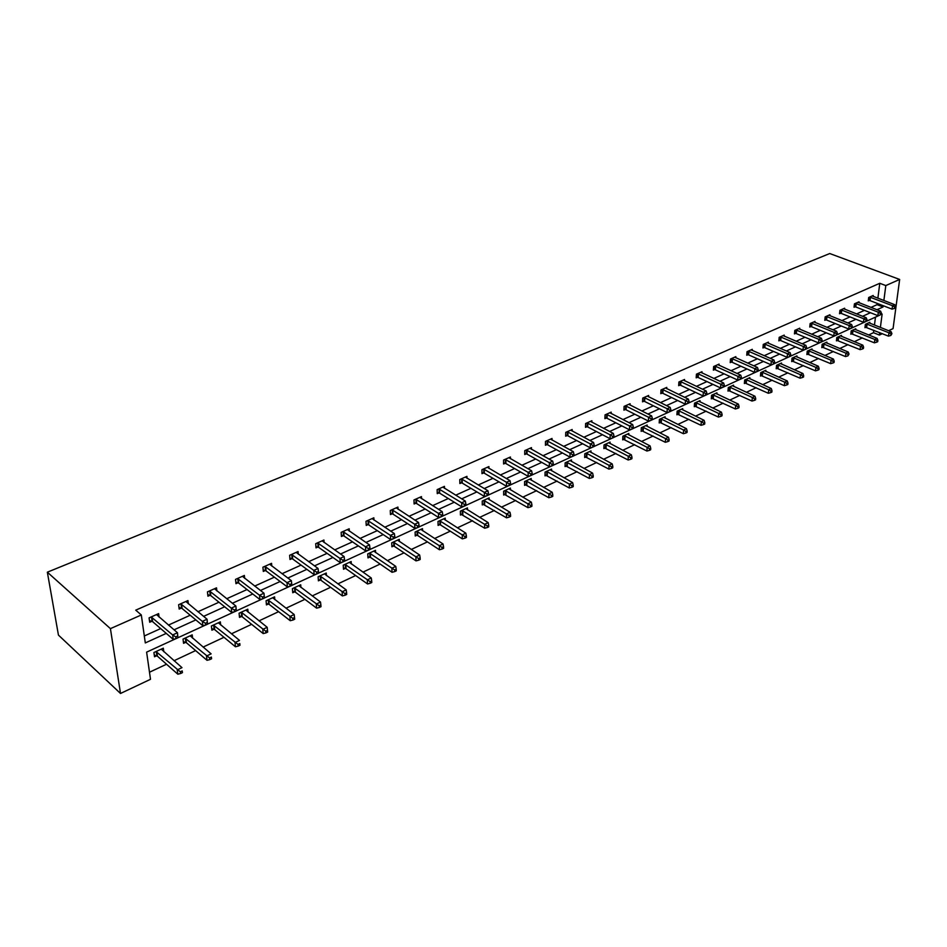 <?xml version="1.0" encoding="UTF-8"?>
<svg xmlns="http://www.w3.org/2000/svg" width="947" height="947" viewBox="0 0 947 947"><rect width="100%" height="100%" fill="white"/><g stroke="black" fill="none" stroke-linecap="round" stroke-linejoin="round"><path stroke-width="1.42" d="M175.811 638.716L146.619 652.14L150.502 679.295L120.506 693.464L58.442 635.106L47.35 572.189L829.75 253.536L899.65 279.448L885.812 285.568L879.775 283.295L135.729 610.164L141.316 614.97L145.305 642.93L166.258 633.389M899.65 279.448L893.068 328.609L888.606 330.716M882.344 333.675L879.408 335.06L879.716 332.622M868.659 334.966L873.501 332.693L879.408 335.06M149.484 672.228L166.542 664.238M174.059 660.71L195.627 650.589M203.108 647.085L223.977 637.295M231.435 633.803L251.618 624.333M259.04 620.853L278.596 611.679M285.982 608.223L304.898 599.344M312.25 595.9L330.586 587.294M337.901 583.873L355.658 575.539M362.938 572.13L380.138 564.057M387.382 560.66L404.049 552.847M411.27 549.461L427.428 541.885M434.602 538.523L450.263 531.172M457.401 527.822L472.589 520.696M479.691 517.37L494.429 510.457M501.496 507.142L515.784 500.442M522.815 497.151L536.677 490.653M543.673 487.374L557.12 481.064M564.081 477.797L577.137 471.677M584.05 468.434L596.728 462.479M603.606 459.259L615.917 453.483M622.759 450.275L634.703 444.676M641.51 441.48L653.122 436.046M659.893 432.862L671.151 427.582M677.886 424.422L688.836 419.284M695.536 416.147L706.166 411.164M712.831 408.039L723.153 403.197M729.782 400.084L739.82 395.384M746.414 392.295L756.168 387.714M762.714 384.648L772.196 380.197M778.718 377.143L787.928 372.822M794.415 369.78L803.364 365.578M809.815 362.559L818.528 358.475M824.932 355.468L833.396 351.491M839.776 348.508L848.003 344.649M854.348 341.666L862.35 337.913M188.346 603.843L187.944 600.576L178.628 604.719L179.184 609.063L181.268 608.128M244.669 578.357L244.373 575.445L235.519 579.386L235.969 583.672L237.957 582.784M298.269 554.149L298.056 551.545L289.628 555.297L289.983 559.511L291.865 558.671M349.325 531.137L349.183 528.781L341.157 532.356L341.417 536.511L343.216 535.706M398.024 509.226L397.929 507.083L390.271 510.492L390.448 514.576L392.165 513.807M444.51 488.321L444.463 486.367L437.147 489.623L437.254 493.647L438.887 492.913M488.936 468.374L488.924 466.575L481.928 469.688L481.976 473.642L483.538 472.944M531.433 449.304L531.456 447.635L524.756 450.618L524.745 454.513L526.236 453.85M572.142 431.051L572.166 429.512L565.761 432.365L565.679 436.2L567.123 435.561M611.146 413.567L611.194 412.134L605.05 414.869L604.92 418.657L606.293 418.041M648.553 396.817L648.624 395.467L642.729 398.095L642.551 401.824L643.865 401.232M684.48 380.73L684.551 379.475L678.892 381.996L678.668 385.678L679.946 385.109M718.986 365.282L719.081 364.098L713.636 366.525L713.375 370.147L714.594 369.602M752.178 350.437L752.273 349.325L747.041 351.657L746.745 355.232L747.917 354.711M784.116 336.149L784.211 335.108L779.18 337.345L778.848 340.873L779.973 340.364M814.87 322.394L814.976 321.412L810.123 323.566L809.756 327.046L810.845 326.561M844.511 309.148L844.617 308.213L839.942 310.296L839.539 313.729L840.593 313.256M873.087 296.375L873.193 295.488L868.683 297.5L868.269 300.874L869.275 300.424M144.311 635.982L160.682 628.583M168.448 625.079L190.205 615.23M197.947 611.738L218.982 602.221M226.688 598.741L247.037 589.543M254.707 586.075L274.381 577.173M282.028 573.716L301.063 565.11M308.663 561.666L327.094 553.344M334.67 549.911L352.497 541.85M360.038 538.441L377.308 530.64M384.802 527.242L401.528 519.678M408.997 516.304L425.191 508.989M432.625 505.627L448.31 498.524M455.708 495.186L470.908 488.309M478.271 484.982L492.996 478.318M500.324 475.015L514.6 468.552M521.88 465.261L535.73 458.999M542.974 455.72L556.41 449.647M563.607 446.392L576.64 440.509M583.802 437.265L596.432 431.548M603.57 428.328L615.822 422.788M622.913 419.58L634.81 414.206M641.865 411.01L653.394 405.801M660.414 402.629L671.612 397.562M678.597 394.402L689.463 389.489M696.4 386.352L706.959 381.582M713.86 378.457L724.1 373.828M730.966 370.727L740.921 366.229M747.751 363.139L757.399 358.771M764.193 355.693L773.569 351.455M780.328 348.401L789.443 344.282M796.155 341.251L805.009 337.25M811.686 334.22L820.28 330.337M826.932 327.331L835.278 323.554M841.883 320.571L849.992 316.902M856.573 313.93L864.445 310.367M870.991 307.408L877.064 304.662L877.218 303.407M877.881 298.222L879.775 283.295M858.929 302.709L859.036 301.797L854.443 303.833L854.04 307.242L855.058 306.781M829.821 315.718L829.927 314.747L825.168 316.866L824.79 320.323L825.855 319.849M799.635 329.213L799.742 328.195L794.793 330.396L794.45 333.889L795.551 333.403M768.301 343.228L768.396 342.139L763.258 344.436L762.951 347.987L764.099 347.466M735.748 357.788L735.843 356.64L730.504 359.02L730.22 362.618L731.415 362.085M701.905 372.929L701.987 371.709L696.436 374.183L696.199 377.841L697.442 377.285M666.7 388.684L666.771 387.394L660.994 389.963L660.793 393.668L662.083 393.088M630.039 405.103L630.098 403.718L624.085 406.393L623.931 410.158L625.28 409.554M591.839 422.22L591.887 420.728L585.613 423.522L585.506 427.334L586.915 426.706M552.006 440.071L552.03 438.473L545.484 441.385L545.436 445.268L546.904 444.605M510.421 458.727L510.421 456.999L503.579 460.041L503.591 463.971L505.118 463.296M466.966 478.235L466.942 476.353L459.792 479.537L459.863 483.538L461.461 482.816M421.533 498.655L421.462 496.607L413.981 499.933L414.123 503.993L415.804 503.236M373.958 520.045L373.84 517.808L366.004 521.3L366.229 525.407L367.981 524.626M324.099 542.501L323.933 540.027L315.706 543.685L316.014 547.875L317.849 547.046M271.801 566.093L271.552 563.347L262.911 567.194L263.313 571.443L265.243 570.567M216.863 590.928L216.52 587.85L207.44 591.887L207.938 596.208L209.974 595.296M159.096 617.113L158.623 613.62L149.07 617.882L149.685 622.262L151.828 621.303M141.316 614.97L110.42 628.642L47.35 572.189M110.42 628.642L120.506 693.464M880.39 327.449L882.119 314.073L881.231 314.475M880.142 314.984L866.825 321.104M865.724 321.601L852.158 327.84M851.033 328.36L837.219 334.705M836.083 335.238L821.984 341.713M820.836 342.246L806.477 348.839L806.619 347.442L805.613 347.904L805.459 349.336L806.465 348.875M805.293 349.384L790.65 356.108L790.792 354.711L789.774 355.184L789.632 356.617L790.65 356.143M789.455 356.664L774.528 363.518L774.658 362.109L773.616 362.594L773.486 364.027L774.528 363.553M773.308 364.086L758.085 371.082L758.216 369.661L757.15 370.147L757.02 371.603L758.085 371.106M756.854 371.65L741.323 378.788L741.442 377.356L740.353 377.853L740.234 379.321L741.312 378.824M740.057 379.368L724.218 386.648L724.325 385.204L723.212 385.713L723.106 387.193L724.206 386.684M722.928 387.24L706.758 394.674M705.456 395.278L688.954 402.854M687.617 403.469L670.772 411.211L670.855 409.743L669.683 410.276L669.588 411.791L670.772 411.247M669.411 411.838L652.211 419.746L652.294 418.254L651.086 418.811L651.003 420.326L652.211 419.781M650.826 420.385L633.259 428.458M631.85 429.098L613.905 437.348M612.472 438.011L594.124 446.439L594.171 444.924L592.893 445.516L592.846 447.067L594.124 446.475M592.668 447.114L573.918 455.732L573.953 454.205L572.651 454.797L572.615 456.371L573.918 455.767M572.438 456.418L553.273 465.226M551.746 465.924L532.155 474.932M530.604 475.643L510.563 484.852L510.563 483.29L509.166 483.929L509.166 485.527L510.563 484.888M508.989 485.574L488.486 494.997M486.865 495.743L465.888 505.39L465.865 503.804L464.397 504.467L464.421 506.1L465.888 505.426M464.243 506.148L442.77 516.02M441.089 516.79L419.107 526.899M417.378 527.68L394.863 538.038M393.112 538.843L370.052 549.438M368.253 550.266L344.613 561.133M342.778 561.973L318.559 573.113M316.677 573.965L291.842 585.388M289.924 586.264L264.45 597.983M262.485 598.883L236.348 610.898M234.335 611.821L207.523 624.144M205.452 625.091L177.929 637.745M876.969 309.74L883.042 306.982L883.196 305.715M883.871 300.519L885.812 285.568M174.035 629.838L195.84 619.906M203.593 616.379L224.664 606.79M232.382 603.275L252.766 593.994M260.449 590.49L280.158 581.517M287.805 578.037L306.875 569.348M314.487 565.88L332.942 557.475M340.518 554.031L358.38 545.898M365.921 542.465L383.215 534.582M390.72 531.172L407.459 523.549M414.928 520.14L431.145 512.765M438.579 509.379L454.288 502.218M461.686 498.856L476.909 491.919M484.26 488.569L499.01 481.857M506.337 478.519L520.625 472.008M527.905 468.694L541.767 462.385M549.011 459.082L562.447 452.974M569.656 449.683L582.689 443.752M589.851 440.485L602.493 434.732M609.619 431.489L621.883 425.901M628.974 422.67L640.87 417.26M647.926 414.04L659.467 408.796M666.475 405.6L677.673 400.498M684.657 397.314L695.524 392.366M702.461 389.205L713.02 384.399M719.921 381.262L730.161 376.598M737.026 373.473L746.97 368.939M753.8 365.838L763.448 361.434M770.242 358.345L779.618 354.071M786.365 351.006L795.468 346.851M802.192 343.797L811.034 339.772M817.711 336.73L826.293 332.823M832.946 329.793L841.279 325.993M847.885 322.986L855.993 319.293M862.563 316.298L870.435 312.723M873.501 332.693L873.809 330.254M874.46 325.081L875.478 317.127M156.622 655.798L154.515 656.78L153.911 652.519L163.322 648.174L163.807 651.737M185.612 642.374L183.564 643.321L183.02 639.095L192.194 634.857L192.608 638.195M213.892 629.27L211.891 630.205L211.394 626.003L220.343 621.871L220.698 625.02M241.461 616.497L239.508 617.408L239.07 613.23L247.794 609.205L248.102 612.176M268.368 604.032L266.45 604.92L266.071 600.777L274.583 596.859L274.831 599.664M294.612 591.875L292.753 592.739L292.41 588.632L300.72 584.796L300.933 587.46M320.24 580.002L318.417 580.842L318.121 576.77L326.242 573.03L326.419 575.551M345.264 568.413L343.489 569.23L343.228 565.193L351.159 561.535L351.301 563.938M369.697 557.096L367.969 557.89L367.756 553.877L375.486 550.314L375.604 552.598M393.573 546.028L391.88 546.81L391.703 542.832L399.267 539.34L399.362 541.53M416.917 535.221L415.26 535.99L415.117 532.025L422.504 528.615L422.575 530.711M439.728 524.65L438.106 525.407L437.999 521.477L445.22 518.139L445.268 520.14M462.029 514.328L460.443 515.061L460.372 511.155L467.439 507.9L467.463 509.817M483.834 504.218L482.283 504.94L482.248 501.07L489.161 497.873L489.173 499.72M505.177 494.334L503.662 495.032L503.65 491.197L510.409 488.072L510.409 489.848M526.047 484.663L524.567 485.349L524.591 481.538L531.208 478.484L531.196 480.188M546.478 475.193L545.034 475.868L545.081 472.08L551.556 469.096L551.533 470.73M566.484 465.936L565.063 466.587L565.146 462.823L571.479 459.899L571.443 461.485M586.075 456.856L584.678 457.508L584.784 453.767L590.987 450.902L590.94 452.429M605.251 447.967L603.89 448.606L604.02 444.901L610.093 442.095L610.046 443.563M624.037 439.266L622.712 439.882L622.854 436.2L628.82 433.454L628.749 434.874M642.445 430.743L641.143 431.347L641.32 427.689L647.156 425.002L647.085 426.375M660.497 422.386L659.207 422.978L659.408 419.343L665.125 416.704L665.054 418.041M678.17 414.194L676.916 414.774L677.141 411.164L682.74 408.583L682.669 409.873M695.512 406.156L694.281 406.725L694.518 403.15L700.011 400.617L699.928 401.859M712.511 398.285L711.304 398.841L711.564 395.29L716.95 392.804L716.867 394.011M729.178 390.555L727.994 391.111L728.279 387.583L733.558 385.145L733.463 386.317M745.538 382.979L744.378 383.523L744.673 380.019L749.858 377.628L749.764 378.764M761.589 375.557L760.441 376.077L760.749 372.597L765.839 370.253L765.744 371.354M777.333 368.253L776.209 368.774L776.54 365.317L781.535 363.009L781.429 364.086M792.781 361.103L791.68 361.612L792.023 358.167L796.936 355.906L796.829 356.96M807.957 354.071L806.88 354.569L807.235 351.159L812.041 348.934L811.934 349.952M822.848 347.17L821.783 347.656L822.162 344.27L826.885 342.092L826.778 343.086M837.468 340.399L836.438 340.873L836.817 337.511L841.457 335.368L841.35 336.339M851.838 333.746L850.82 334.208L851.211 330.87L855.768 328.763L855.662 329.71M865.949 327.2L864.942 327.674L865.357 324.348L869.831 322.276L869.725 323.199M877.064 304.662L883.042 306.982M870.435 297.228L870.021 300.613L892.062 309.136L892.512 305.727L869.701 297.05M894.643 307.053L894.465 308.426L895.542 306.65L894.643 307.053L892.512 305.727L894.761 304.697L872.187 295.938M870.021 300.613L868.34 300.246M892.062 309.136L894.465 308.426M895.542 306.65L894.761 304.697M865.025 327.023L888.475 336.138L888.925 332.788L891.151 331.734L868.837 322.738M866.363 323.886L888.925 332.788L891.032 334.102L890.855 335.451L891.932 333.687L891.032 334.102M891.151 331.734L891.932 333.687M890.855 335.451L888.475 336.138M856.218 303.573L855.804 306.97L877.893 315.647L878.331 312.214L855.472 303.383M880.485 313.552L880.308 314.925L881.397 313.137L880.485 313.552L878.331 312.214L880.615 311.172L858.006 302.247M855.804 306.97L854.111 306.603M877.893 315.647L880.308 314.925M881.397 313.137L880.615 311.172M841.741 310.024L841.338 313.445L863.463 322.276L863.889 318.819L840.983 309.823M866.067 320.169L865.889 321.554L866.99 319.743L866.067 320.169L863.889 318.819L866.221 317.754L843.576 308.675M841.338 313.445L839.622 313.066M863.463 322.276L865.889 321.554M866.99 319.743L866.221 317.754M850.891 333.545L874.412 342.826L874.839 339.464L877.111 338.387L854.75 329.236M852.241 330.396L874.839 339.464L876.981 340.79L876.804 342.139L877.715 341.701L877.881 340.352L876.981 340.79M877.111 338.387L877.881 340.352M876.804 342.139L874.412 342.826M836.509 340.198L860.089 349.644L860.503 346.247L862.824 345.158L840.427 335.842M837.858 337.025L860.503 346.247L862.658 347.596L862.492 348.946L863.415 348.508L863.581 347.147L862.658 347.596M862.824 345.158L863.581 347.147M862.492 348.946L860.089 349.644M826.991 316.594L826.601 320.039L848.761 329.023L849.175 325.543L826.234 316.393M851.377 326.916L851.199 328.301L852.158 327.875L852.324 326.478L851.377 326.916L849.175 325.543L851.554 324.466L828.862 315.221M826.601 320.039L824.861 319.648M848.761 329.023L851.199 328.301M852.324 326.478L851.554 324.466M821.866 346.969L845.505 356.581L845.908 353.16L848.263 352.047L825.831 342.577M823.215 343.785L845.908 353.16L848.074 354.521L847.92 355.883L849.021 354.071L848.074 354.521M848.263 352.047L849.021 354.071M847.92 355.883L845.505 356.581M811.97 323.282L811.603 326.762L833.798 335.913L834.189 332.397L811.212 323.081M836.402 333.782L836.248 335.179L837.373 333.332L836.402 333.782L834.189 332.397L836.615 331.296L813.887 321.885M811.603 326.762L809.827 326.36M833.798 335.913L836.248 335.179M837.373 333.332L836.615 331.296M806.951 353.858L830.649 363.648L831.04 360.215L833.443 359.067L810.975 349.431M808.312 350.662L831.04 360.215L833.23 361.576L833.076 362.95L834.035 362.5L834.189 361.115L833.23 361.576M833.443 359.067L834.189 361.115M833.076 362.95L830.649 363.648M796.664 330.101L796.309 333.604L818.539 342.921L818.918 339.381L795.906 329.899M821.156 340.778L821.002 342.187L821.984 341.737L822.138 340.328L821.156 340.778L818.918 339.381L821.392 338.257L798.641 328.68M796.309 333.604L794.521 333.19M818.539 342.921L821.002 342.187M822.138 340.328L821.392 338.257M791.751 360.878L815.509 370.845L815.888 367.389L818.326 366.229L795.835 356.415M793.124 357.67L815.888 367.389L818.101 368.762L817.948 370.147L818.918 369.685L819.072 368.3L818.101 368.762M818.326 366.229L819.072 368.3M817.948 370.147L815.509 370.845M781.074 337.049L780.73 340.577L802.985 350.059L803.352 346.507L780.304 336.836M805.613 347.904L803.352 346.507L805.873 345.359L783.086 335.605M780.73 340.577L778.908 340.151M802.985 350.059L805.459 349.336M806.619 347.442L805.873 345.359M776.28 368.028L800.085 378.184L800.452 374.704L802.938 373.52L780.423 363.53M777.653 364.796L800.452 374.704L802.677 376.089L802.535 377.486L803.529 377.013L803.672 375.616L802.677 376.089M802.938 373.52L803.672 375.616M802.535 377.486L800.085 378.184M765.176 344.128L764.856 347.679L787.146 357.339L787.49 353.764L764.418 343.915M789.774 355.184L787.49 353.764L790.058 352.592L767.248 342.66M764.856 347.679L763.01 347.241M787.146 357.339L789.632 356.617M790.792 354.711L790.058 352.592M760.512 375.32L784.365 385.666L784.708 382.15L787.253 380.943L764.703 370.774M761.897 372.076L784.708 382.15L786.969 383.559L786.827 384.956L787.845 384.482L787.987 383.073L786.969 383.559M787.253 380.943L787.987 383.073M786.827 384.956L784.365 385.666M748.982 351.349L748.675 354.924L770.988 364.761L771.32 361.15L748.213 351.136M773.616 362.594L771.32 361.15L773.936 359.967L751.101 349.845M748.675 354.924L746.804 354.474M770.988 364.761L773.486 364.027M774.658 362.109L773.936 359.967M744.437 382.742L768.348 393.277L768.68 389.75L771.272 388.519L748.698 378.161M745.834 379.475L768.68 389.75L770.953 391.17L770.822 392.579L771.852 392.094L771.983 390.673L770.953 391.17M771.272 388.519L771.983 390.673M770.822 392.579L768.348 393.277M732.469 358.7L732.185 362.299L754.51 372.325L754.83 368.703L731.7 358.487M757.15 370.147L754.83 368.703L757.493 367.483L734.647 357.173M732.185 362.299L730.279 361.837M754.51 372.325L757.02 371.603M758.216 369.661L757.493 367.483M728.065 390.306L752.013 401.055L752.32 397.491L754.972 396.237L732.386 385.689M729.462 387.027L752.32 397.491L754.629 398.924L754.499 400.344L755.552 399.847L755.682 398.427L754.629 398.924M754.972 396.237L755.682 398.427M754.499 400.344L752.013 401.055M715.636 366.205L715.364 369.827L737.713 380.055L738.009 376.397L714.855 365.98M740.353 377.853L738.009 376.397L740.72 375.154L717.862 364.642M715.364 369.827L713.434 369.354M737.713 380.055L740.234 379.321M741.442 377.356L740.72 375.154M711.363 398.024L735.357 408.974L735.653 405.387L738.352 404.109L715.754 393.36M712.771 394.733L735.653 405.387L737.973 406.843L737.855 408.275L738.932 407.755L739.051 406.322L737.973 406.843M738.352 404.109L739.051 406.322M737.855 408.275L735.357 408.974M698.46 373.852L698.211 377.51L720.572 387.927L720.845 384.245L697.679 373.627M723.212 385.713L720.845 384.245L723.615 382.967L700.744 372.266M698.211 377.51L696.246 377.013M720.572 387.927L723.106 387.193M724.325 385.204L723.615 382.967M694.34 405.896L718.382 417.059L718.655 413.448L721.401 412.146L698.791 401.185M695.749 402.582L718.655 413.448L720.998 414.904L720.88 416.349L721.981 415.828L722.088 414.384L720.998 414.904M721.401 412.146L722.088 414.384M720.88 416.349L718.382 417.059M680.94 381.665L680.715 385.334L703.088 395.953L703.337 392.247L680.159 381.428M705.728 393.739L705.633 395.219L706.758 394.698L706.864 393.218L705.728 393.739L703.337 392.247L706.166 390.957L683.296 380.031M680.715 385.334L678.727 384.837M703.088 395.953L705.633 395.219M706.864 393.218L706.166 390.957M676.975 413.91L701.052 425.298L701.301 421.664L704.106 420.338L681.497 409.163M678.395 410.584L701.301 421.664L703.668 423.131L703.574 424.587L704.686 424.055L704.793 422.611L703.668 423.131M704.106 420.338L704.793 422.611M703.574 424.587L701.052 425.298M663.078 389.619L662.876 393.325L685.237 404.156L685.474 400.415L662.284 389.383M687.889 401.919L687.794 403.422L688.954 402.889L689.049 401.398L687.889 401.919L685.474 400.415L688.362 399.101L665.481 387.962M662.876 393.325L660.84 392.804M685.237 404.156L687.794 403.422M689.049 401.398L688.362 399.101M659.254 422.09L683.379 433.702L683.604 430.045L686.468 428.695L663.847 417.296M660.686 418.752L683.604 430.045L685.995 431.536L685.9 433.004L687.048 432.459L687.143 430.992L685.995 431.536M686.468 428.695L687.143 430.992M685.9 433.004L683.379 433.702M644.836 397.752L644.658 401.481L667.019 412.525L667.233 408.761L644.055 397.503M669.683 410.276L667.233 408.761L670.18 407.411L647.31 396.059M644.658 401.481L642.587 400.948M667.019 412.525L669.588 411.791M670.855 409.743L670.18 407.411M641.19 430.435L665.339 442.285L665.552 438.603L668.464 437.218L645.854 425.594M642.622 427.085L665.552 438.603L667.966 440.106L667.872 441.574L669.044 441.03L669.127 439.55L667.966 440.106M668.464 437.218L669.127 439.55M667.872 441.574L665.339 442.285M626.227 406.038L626.062 409.802L648.423 421.072L648.612 417.272L625.434 405.79M651.086 418.811L648.612 417.272L651.631 415.899L628.761 404.31M626.062 409.802L623.966 409.246M648.423 421.072L651.003 420.326M652.294 418.254L651.631 415.899M622.747 438.958L646.931 451.044L647.109 447.327L650.092 445.919L627.482 434.069M624.191 435.584L647.109 447.327L649.547 448.854L649.476 450.334L650.672 449.766L650.743 448.286L649.547 448.854M650.092 445.919L650.743 448.286M649.476 450.334L646.931 451.044M607.216 414.502L607.086 418.29L629.435 429.796L629.601 425.972L606.423 414.253M632.099 427.523L632.028 429.05L633.259 428.494L633.33 426.955L632.099 427.523L629.601 425.972L632.679 424.564L609.821 412.738M607.086 418.29L604.955 417.722M629.435 429.796L632.028 429.05M633.33 426.955L632.679 424.564M603.926 447.647L628.133 459.982L628.287 456.241L631.329 454.809L608.743 442.711M605.382 444.261L628.287 456.241L630.761 457.78L630.69 459.283L631.909 458.703L631.969 457.212L630.761 457.78M631.329 454.809L631.969 457.212M630.69 459.283L628.133 459.982M587.815 423.155L587.708 426.967L610.046 438.698L610.188 434.851L587.022 422.895M612.709 436.425L612.65 437.964L613.905 437.384L613.964 435.845L612.709 436.425L610.188 434.851L613.325 433.418L590.49 421.356M587.708 426.967L585.53 426.387M610.046 438.698L612.65 437.964M613.964 435.845L613.325 433.418M584.701 456.525L608.933 469.12L609.075 465.356L612.176 463.876L589.602 451.541M586.169 453.128L609.075 465.356L611.561 466.907L611.513 468.41L612.745 467.818L612.804 466.315L611.561 466.907M612.176 463.876L612.804 466.315M611.513 468.41L608.933 469.12M567.999 431.986L567.916 435.821L590.23 447.801L590.348 443.93L567.206 431.725M592.893 445.516L590.348 443.93L593.556 442.462L570.745 430.139M567.916 435.821L565.702 435.218M590.23 447.801L592.846 447.067M594.171 444.924L593.556 442.462M565.087 465.581L589.33 478.436L589.436 474.648L592.621 473.145L570.07 460.562M566.566 462.172L589.436 474.648L591.958 476.223L591.911 477.738L593.189 477.134L593.224 475.619L591.958 476.223M592.621 473.145L593.224 475.619M591.911 477.738L589.33 478.436M547.757 441.006L547.697 444.877L569.987 457.105L570.07 453.199L546.952 440.734M572.651 454.797L570.07 453.199L573.349 451.695L550.574 439.124M547.697 444.877L545.448 444.25M569.987 457.105L572.615 456.371M573.953 454.205L573.349 451.695M545.046 474.838L569.301 487.965L569.384 484.142L572.627 482.615L550.112 469.759M546.537 471.405L569.384 484.142L571.929 485.74L571.893 487.267L573.195 486.651L573.231 485.124L571.929 485.74M572.627 482.615L573.231 485.124M571.893 487.267L569.301 487.965M527.065 450.216L527.041 454.122L549.296 466.611L549.355 462.669L526.26 449.943M551.959 464.302L551.935 465.877L553.273 465.261L553.297 463.687L551.959 464.302L549.355 462.669L552.705 461.142L529.965 448.298M527.041 454.122L524.745 453.471M549.296 466.611L551.935 465.877M553.297 463.687L552.705 461.142M524.579 484.284L548.834 497.708L548.893 493.849L552.208 492.286L529.728 479.158M526.07 480.851L551.474 495.459L551.45 496.997L552.776 496.37L552.799 494.831L551.474 495.459M552.208 492.286L552.799 494.831M551.45 496.997L548.834 497.708M505.923 459.638L505.923 463.568L528.142 476.329L528.166 472.364L505.118 459.366M530.793 474.009L530.782 475.595L532.155 474.956L532.167 473.37L530.793 474.009L528.166 472.364L531.598 470.789L508.894 457.673M505.923 463.568L503.591 462.905M528.142 476.329L530.782 475.595M532.167 473.37L531.598 470.789M503.65 493.932L527.929 507.651L527.952 503.78L531.338 502.17L508.906 488.77M505.165 490.487L530.557 505.402L530.545 506.953L531.894 506.302L531.906 504.751L530.557 505.402M531.338 502.17L531.906 504.751M530.545 506.953L527.929 507.651M484.308 469.274L484.343 473.228L506.503 486.261L506.503 482.272L483.503 468.99M509.166 483.929L506.503 482.272L510.007 480.662L487.362 467.262M484.343 473.228L481.964 472.541M506.503 486.261L509.166 485.527M510.563 483.29L510.007 480.662M482.272 503.804L506.538 517.82L506.538 513.913L510.007 512.28L487.622 498.584M483.799 500.347L509.166 515.559L509.166 517.121L510.551 516.458L510.551 514.908L509.166 515.559M510.007 512.28L510.551 514.908M509.166 517.121L506.538 517.82M462.207 479.111L462.278 483.112L484.379 496.429L484.343 492.404L461.39 478.827M487.042 494.085L487.054 495.695L488.486 495.032L488.474 493.423L487.042 494.085L484.343 492.404L487.93 490.759L465.344 477.063M462.278 483.112L459.84 482.39M484.379 496.429L487.054 495.695M488.474 493.423L487.93 490.759M460.42 513.89L484.675 528.225L484.639 524.295L488.178 522.614L465.865 508.622M461.958 510.421L487.303 525.952L487.314 527.526L488.735 526.852L488.723 525.277L487.303 525.952M488.178 522.614L488.723 525.277M487.314 527.526L484.675 528.225M439.597 489.185L439.704 493.209L461.745 506.834L461.674 502.774L438.792 488.889M464.397 504.467L461.674 502.774L465.344 501.093L442.829 487.089M439.704 493.209L437.218 492.464M461.745 506.834L464.421 506.1M465.865 503.804L465.344 501.093M438.07 524.2L440.521 524.958L462.314 538.867L462.243 534.901L465.865 533.185L443.61 518.885M439.621 520.732L464.93 536.582L464.965 538.168L466.409 537.47L466.386 535.895L464.93 536.582M465.865 533.185L466.386 535.895M464.965 538.168L462.314 538.867M416.479 499.495L416.609 503.544L438.579 517.476L438.473 513.381L415.662 499.187M441.231 515.097L441.266 516.742L442.77 516.044L442.734 514.41L441.231 515.097L438.473 513.381L442.225 511.664L419.793 497.353M416.609 503.544L414.076 502.774M438.579 517.476L441.266 516.742M442.734 514.41L442.225 511.664M415.212 534.747L417.722 535.529L439.432 549.745L439.325 545.756L443.042 543.992L420.859 529.385M416.775 531.267L442.048 547.449L442.095 549.047L443.575 548.349L443.539 546.75L442.048 547.449M443.042 543.992L443.539 546.75M442.095 549.047L439.432 549.745M392.804 510.031L392.981 514.114L414.869 528.367L414.727 524.247L391.987 509.723M417.509 525.987L417.568 527.633L419.107 526.923L419.048 525.277L417.509 525.987L414.727 524.247L418.562 522.484L396.225 507.841M392.981 514.114L390.401 513.321M414.869 528.367L417.568 527.633M419.048 525.277L418.562 522.484M391.833 545.531L394.39 546.348L416.017 560.884L415.875 556.86L419.675 555.06L397.586 540.121M393.407 542.051L418.633 558.576L418.692 560.186L420.208 559.464L420.148 557.854L418.633 558.576M419.675 555.06L420.148 557.854M418.692 560.186L416.017 560.884M368.584 520.826L368.797 524.946L390.59 539.518L390.401 535.363L367.767 520.507M393.218 537.127L393.301 538.796L394.863 538.062L394.792 536.404L393.218 537.127L390.401 535.363L394.343 533.563L372.1 518.589M368.797 524.946L366.158 524.117M390.59 539.518L393.301 538.796M394.792 536.404L394.343 533.563M367.898 556.576L370.514 557.416L392.058 572.284L391.869 568.236L395.763 566.389L373.769 551.107M369.484 553.072L394.662 569.976L394.733 571.597L396.284 570.852L396.213 569.23L394.662 569.976M395.763 566.389L396.213 569.23M394.733 571.597L392.058 572.284M343.773 531.883L344.033 536.026L365.72 550.941L365.495 546.762L342.956 531.551M368.347 548.538L368.442 550.219L370.052 549.473L369.957 547.804L368.347 548.538L365.495 546.762L369.519 544.916L347.395 529.586M344.033 536.026L341.334 535.162M365.72 550.941L368.442 550.219M369.957 547.804L369.519 544.916M343.406 567.869L346.069 568.745L367.519 583.956L367.294 579.872L371.271 577.99L349.384 562.352M345.004 564.365L370.111 581.636L370.206 583.269L371.792 582.512L371.709 580.878L370.111 581.636M371.271 577.99L371.709 580.878M370.206 583.269L367.519 583.956M318.37 543.199L318.677 547.378L340.245 562.648L339.973 558.434L317.553 542.868M342.861 560.233L342.968 561.926L344.625 561.169L344.519 559.476L342.861 560.233L339.973 558.434L344.104 556.54L322.098 540.844M318.677 547.378L315.907 546.478M340.245 562.648L342.968 561.926M344.519 559.476L344.104 556.54M318.322 579.434L321.057 580.345L342.388 595.912L342.116 591.804L346.2 589.874L324.43 573.858M319.944 575.93L344.968 593.58L345.075 595.225L346.709 594.456L346.602 592.81L344.968 593.58M346.2 589.874L346.602 592.81M345.075 595.225L342.388 595.912M292.351 554.8L292.694 559.002L314.132 574.64L313.812 570.39L291.522 554.457M316.748 572.225L316.866 573.918L318.559 573.148L318.441 571.443L316.748 572.225L313.812 570.39L318.05 568.46L296.174 552.385M292.694 559.002L289.865 558.079M314.132 574.64L316.866 573.918M318.441 571.443L318.05 568.46M292.635 591.271L295.428 592.218L316.629 608.163L316.322 604.02L320.5 602.043L298.861 585.648M294.28 587.767L319.21 605.82L319.34 607.477L321.009 606.684L320.879 605.026L319.21 605.82M320.5 602.043L320.879 605.026M319.34 607.477L316.629 608.163M265.681 566.673L266.071 570.923L287.367 586.939L287 582.654L264.852 566.33M289.971 584.5L290.113 586.217L291.842 585.424L291.7 583.707L289.971 584.5L287 582.654L291.345 580.665L269.623 564.211M266.071 570.923L263.171 569.952M287.367 586.939L290.113 586.217M291.7 583.707L291.345 580.665M266.308 603.405L269.185 604.387L290.244 620.711L289.889 616.544L294.174 614.508L272.677 597.735M267.977 599.901L292.812 618.367L292.954 620.036L294.671 619.22L294.529 617.551L292.812 618.367M294.174 614.508L294.529 617.551M292.954 620.036L290.244 620.711M238.336 578.854L238.786 583.139L259.928 599.546L259.514 595.237L237.508 578.499M262.508 597.107L262.674 598.835L264.45 598.019L264.284 596.29L262.508 597.107L259.514 595.237L263.964 593.201L242.408 576.321M238.313 578.842L238.762 583.115L235.815 582.121M259.928 599.546L262.674 598.835M264.284 596.29L263.964 593.201M239.342 615.834L242.254 616.852L263.195 633.579L262.793 629.376L267.184 627.293L245.853 610.105M241.035 612.33L241.828 612.673L242.254 616.852L241.852 612.697L265.752 631.223L265.918 632.904L267.67 632.075L267.504 630.394L265.752 631.223M267.184 627.293L267.504 630.394M265.918 632.904L263.195 633.579M210.305 591.354L210.802 595.663L231.766 612.484L231.305 608.128L209.476 590.987M234.335 610.034L231.305 608.128L235.874 606.044L236.348 610.933L236.17 609.193L234.335 610.034L234.525 611.774L236.348 610.933M214.495 588.75L235.874 606.044L236.17 609.193M210.802 595.663L207.748 594.598M231.766 612.484L234.525 611.774M211.702 628.571L214.661 629.601L235.46 646.777L235.01 642.539L239.508 640.409L218.343 622.795M213.406 625.079L238.005 644.41L238.182 646.103L239.982 645.25L239.804 643.558L238.005 644.41M239.804 643.558L239.982 645.25M238.182 646.103L235.46 646.777M181.552 604.162L182.096 608.507L202.883 625.754L202.362 621.374L180.723 603.784M205.44 623.292L202.362 621.374L207.05 619.22L207.523 624.18L207.31 622.428L205.44 623.292L205.641 625.044L207.523 624.18M185.861 601.499L207.05 619.22L207.31 622.428M182.096 608.507L178.971 607.394M202.883 625.754L205.641 625.044M183.351 641.628L186.441 642.753L207.014 660.308L206.505 656.046L211.122 653.856L190.146 635.804M185.079 638.136L209.536 657.94L209.737 659.645L211.583 658.769L211.382 657.064L209.536 657.94M211.382 657.064L211.583 658.769M209.737 659.645L207.014 660.308M152.041 617.302L152.656 621.682L173.23 639.379L172.65 634.952L151.212 616.923M175.763 636.905L172.65 634.952L177.468 632.75L177.918 637.793L177.693 636.017L175.763 636.905L176 638.669L177.918 637.793M156.492 614.567L177.468 632.75L177.693 636.017M152.656 621.682L149.437 620.522M173.23 639.379L176 638.669M154.266 655.016L157.439 656.2L177.811 674.193L177.255 669.896L181.99 667.647L161.227 649.145M156.03 651.536L180.321 671.814L180.546 673.542L182.44 672.642L182.215 670.914L180.321 671.814M182.215 670.914L182.44 672.642M180.546 673.542L177.811 674.193M869.926 297.086L869.5 300.471M866.174 327.248L866.588 323.933M866.683 327.402L867.097 324.075M855.697 303.419L855.295 306.828M841.22 309.87L840.829 313.303M852.063 333.782L852.466 330.444M852.572 333.936L852.975 330.598M837.704 340.447L838.083 337.073M838.213 340.589L838.604 337.227M826.471 316.44L826.092 319.897M823.073 347.218L823.452 343.832M823.594 347.371L823.961 343.986M811.449 323.128L811.082 326.608M808.182 354.119L808.549 350.71M808.702 354.273L809.058 350.863M796.143 329.947L795.788 333.451M793.018 361.15L793.361 357.717M793.527 361.304L793.882 357.871M780.541 336.895L780.21 340.411M777.558 368.312L777.889 364.855M778.079 368.466L778.41 365.009M764.655 343.962L764.336 347.513M761.814 375.604L762.134 372.124M762.335 375.77L762.655 372.289M748.45 351.183L748.154 354.758M745.774 383.038L746.07 379.534M746.295 383.204L746.591 379.7M731.936 358.534L731.652 362.133M729.427 390.614L729.699 387.086M729.948 390.791L730.22 387.252M715.103 366.039L714.831 369.661M712.748 398.332L713.008 394.781M713.28 398.509L713.541 394.958M697.927 373.686L697.679 377.332M695.749 406.216L695.986 402.641M696.282 406.393L696.519 402.818M680.408 381.487L680.183 385.157M678.419 414.241L678.632 410.643M678.952 414.431L679.165 410.82M662.533 389.442L662.332 393.147M660.734 422.433L660.935 418.811M661.266 422.622L661.468 419M644.303 397.562L644.114 401.291M642.693 430.802L642.871 427.144M643.226 430.992L643.404 427.334M625.683 405.849L625.529 409.613M624.286 439.325L624.44 435.644M624.819 439.515L624.973 435.845M606.684 414.312L606.542 418.101M605.5 448.038L605.63 444.321M606.033 448.227L606.163 444.522M587.27 422.954L587.164 426.766M586.323 456.916L586.43 453.187M586.856 457.117L586.962 453.388M567.454 431.785L567.371 435.62M566.732 465.995L566.815 462.231M567.277 466.196L567.348 462.444M547.212 440.793L547.153 444.664M546.739 475.264L546.786 471.476M547.271 475.465L547.33 471.689M526.52 450.014L526.496 453.909M526.307 484.734L526.331 480.91M526.84 484.947L526.863 481.123M505.378 459.425L505.378 463.355M505.426 494.405L505.426 490.558M505.97 494.618L505.958 490.771M483.763 469.049L483.799 473.015M484.095 504.289L484.059 500.418M484.639 504.514L484.604 500.643M461.651 478.898L461.722 482.887M462.278 514.387L462.207 510.492M462.823 514.623L462.763 510.717M439.053 488.96L439.159 492.985M439.976 524.721L439.882 520.803M440.521 524.958L440.426 521.028M415.922 499.258L416.064 503.307M417.177 535.292L417.035 531.338M417.722 535.529L417.58 531.575M392.259 509.794L392.437 513.878M393.845 546.099L393.668 542.122M394.39 546.348L394.212 542.359M368.028 520.59L368.241 524.697M369.969 557.167L369.756 553.155M370.514 557.416L370.301 553.403M343.228 531.634L343.477 535.777M345.525 568.496L345.276 564.448M346.069 568.745L345.821 564.696M317.825 542.939L318.121 547.117M320.5 580.085L320.216 576.013M321.057 580.345L320.761 576.273M291.794 554.54L292.138 558.742M294.884 591.958L294.541 587.85M295.428 592.218L295.097 588.123M265.124 566.413L265.515 570.65M268.628 604.115L268.25 599.984M269.185 604.387L268.794 600.256M237.78 578.581L238.23 582.867M241.734 616.58L241.296 612.413M209.749 591.07L210.246 595.379M214.164 629.364L213.679 625.162M214.709 629.648L214.223 625.446M180.995 603.878L181.54 608.223M185.884 642.457L185.352 638.231M186.441 642.753L185.896 638.515M151.484 617.018L152.1 621.386M156.894 655.892L156.302 651.631M157.439 656.2L156.847 651.927M210.246 591.307L210.743 595.616M214.661 629.601L214.176 625.399M181.457 604.091L182.013 608.436M186.346 642.682L185.813 638.456M151.922 617.219L152.526 621.599M157.32 656.105L156.729 651.844"/></g></svg>
